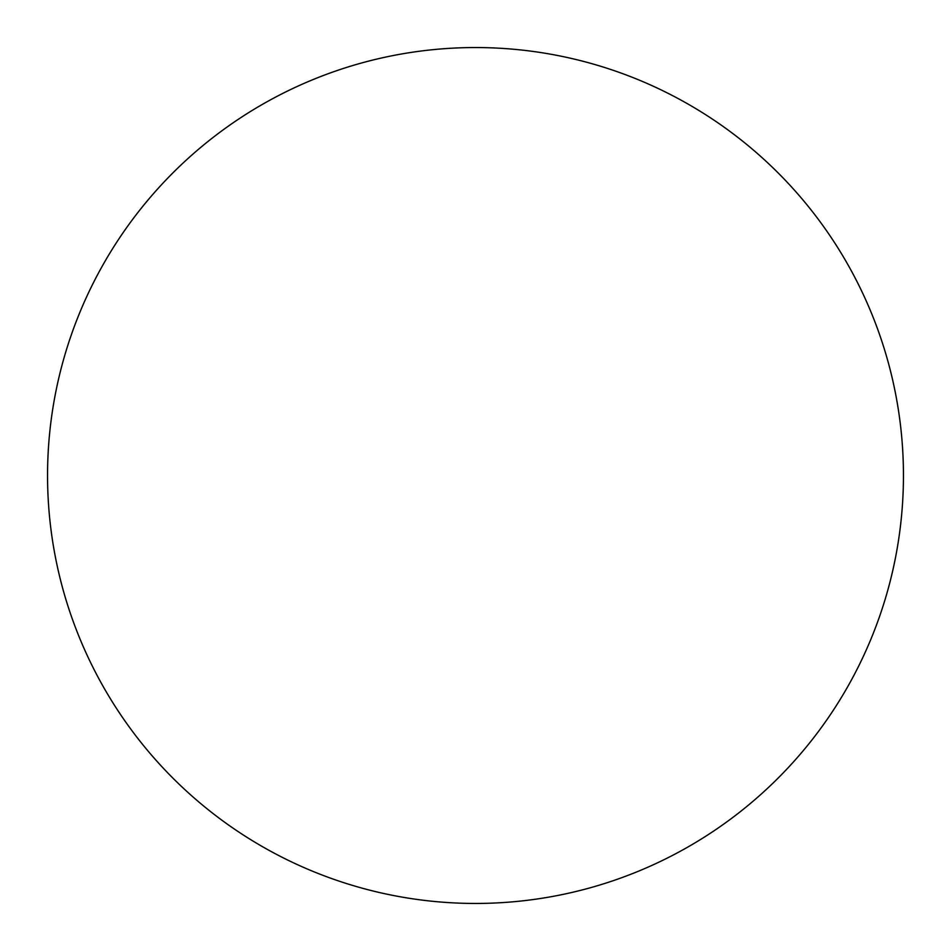 <?xml version="1.0" encoding="UTF-8"?>
<svg xmlns="http://www.w3.org/2000/svg" width="951" height="951" viewBox="0 0 951 951"><rect width="100%" height="100%" fill="white"/><g stroke="black" fill="none" stroke-linecap="round" stroke-linejoin="round"><path stroke-width="1.43" d="M475.5 903.45A427.95 427.95 0 0 0 903.45 475.5A427.95 427.95 0 0 0 475.5 47.55A427.95 427.95 0 0 0 47.55 475.5A427.95 427.95 0 0 0 475.5 903.45"/></g></svg>
